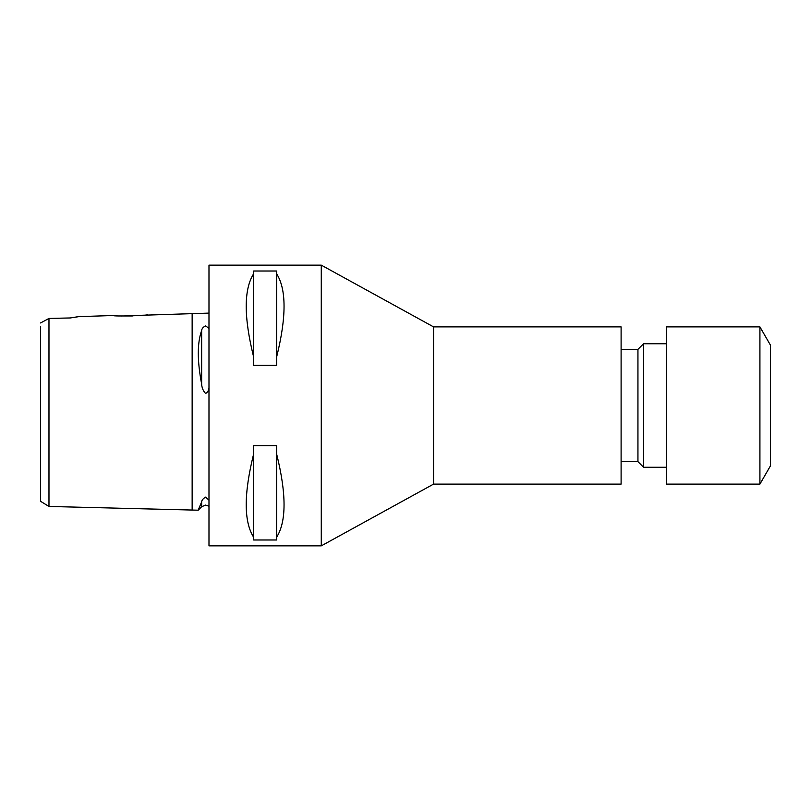 <?xml version="1.0" encoding="UTF-8"?>
<svg xmlns="http://www.w3.org/2000/svg" width="811" height="811" viewBox="0 0 811 811"><rect width="100%" height="100%" fill="white"/><g stroke="black" fill="none" stroke-linecap="round" stroke-linejoin="round"><path stroke-width="1.22" d="M208.985 500.164L205.619 497.113C203.186 498.491 201.858 500.083 201.645 501.887L198.178 510.2L48.974 506.449L40.55 501.299L40.55 326.894M208.985 313.107L142.493 315.246M208.985 328.404L205.619 325.9C203.186 327.026 201.858 328.577 201.645 330.533C197.185 342.901 197.185 360.743 201.645 384.079C201.868 387.851 203.186 390.983 205.619 393.477C207.586 392.342 208.701 390.486 208.985 387.932M48.974 341.005L48.974 326.894M78.454 316.645L113.256 315.509C112.212 316.564 148.555 315.641 147.511 314.658M80.877 316.331L70.304 317.963L48.974 318.439L48.974 506.449M759.917 484.106L770.45 465.859L770.45 345.141L759.917 326.894L666.581 326.894L666.581 484.106L759.917 484.106L759.917 326.894M666.581 467.258L643.559 467.258L643.559 343.742L637.943 349.359L621.104 349.359M643.559 467.258L637.943 461.641L637.943 349.359M433.571 484.106L621.104 484.106L621.104 326.894L433.571 326.894L321.278 265.136L321.278 545.864L433.571 484.106L433.571 326.894M139.867 315.489L136.958 315.712M132.416 315.955L120.88 315.976M276.642 454.048C286.516 493.858 286.516 521.574 276.642 537.206L276.642 539.984L253.62 539.984L253.62 537.206C243.756 521.574 243.756 493.858 253.62 454.048L253.62 445.695L276.642 445.695L276.642 537.206M321.278 265.136L208.985 265.136L208.985 545.864L321.278 545.864M70.304 317.963L78.353 316.655M48.974 318.439L40.55 322.96M201.645 501.887L201.645 506.723L198.178 510.2L199.303 507.716M276.642 273.794C286.516 289.426 286.516 317.142 276.642 356.952L276.642 365.305L253.62 365.305L253.62 356.952C243.756 317.142 243.756 289.426 253.62 273.794L253.62 271.016L276.642 271.016L276.642 356.952M253.62 356.952L253.62 273.794M253.62 537.206L253.62 454.048M192.146 313.533L192.146 510.048M201.645 330.533L201.645 384.079M201.645 506.723L205.619 505.081L208.985 506.206M637.943 461.641L621.104 461.641M666.581 343.742L643.559 343.742"/></g></svg>
